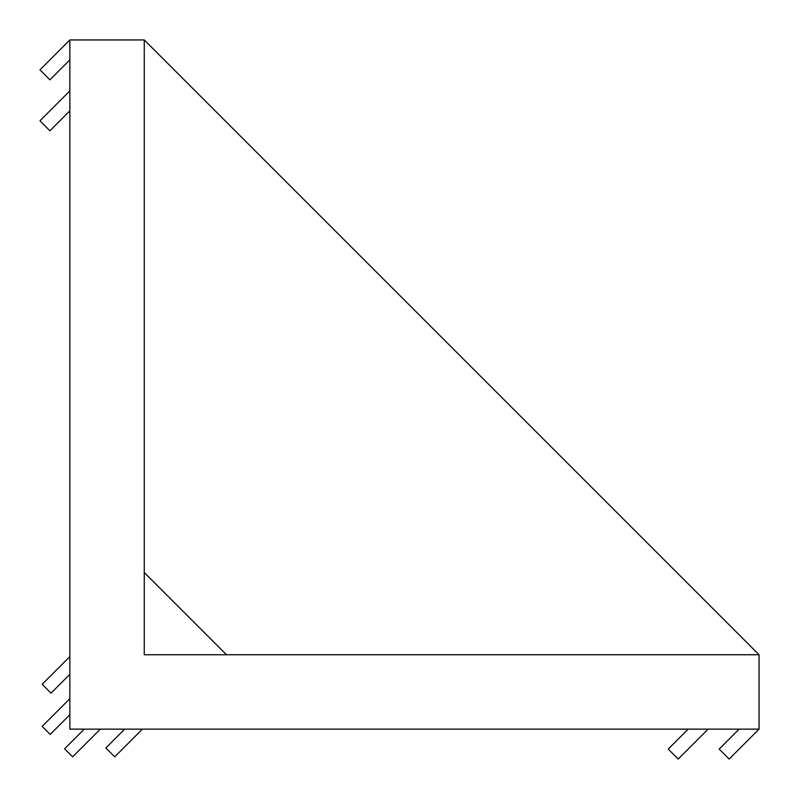 <?xml version="1.0" encoding="UTF-8"?>
<svg xmlns="http://www.w3.org/2000/svg" width="799" height="799" viewBox="0 0 799 799"><rect width="100%" height="100%" fill="white"/><g stroke="black" fill="none" stroke-linecap="round" stroke-linejoin="round"><path stroke-width="1.2" d="M239.8 654.741L226.487 654.741L144.259 572.513L144.259 559.2M144.259 402.556L144.259 296.829M144.259 140.195L144.259 39.95L69.853 39.95L69.853 729.147L759.05 729.147L759.05 654.741L144.259 654.741L144.259 39.95L759.05 654.741L658.805 654.741M502.172 654.741L396.444 654.741M69.853 714.745L50.197 734.411L42.167 726.381L69.853 698.686M84.255 729.147L64.589 748.803L72.619 756.833L100.314 729.147M69.853 656.598L42.167 684.284L51.026 693.152L69.853 674.316M124.684 729.147L105.848 747.974L114.716 756.833L142.402 729.147M69.853 39.95L39.95 69.853L49.918 79.82L69.853 59.885M69.853 110.831L49.918 130.776L39.95 120.799L69.853 90.896M739.115 729.147L719.18 749.082L729.147 759.05L759.05 729.147M688.169 729.147L668.224 749.082L678.201 759.05L708.104 729.147"/></g></svg>

